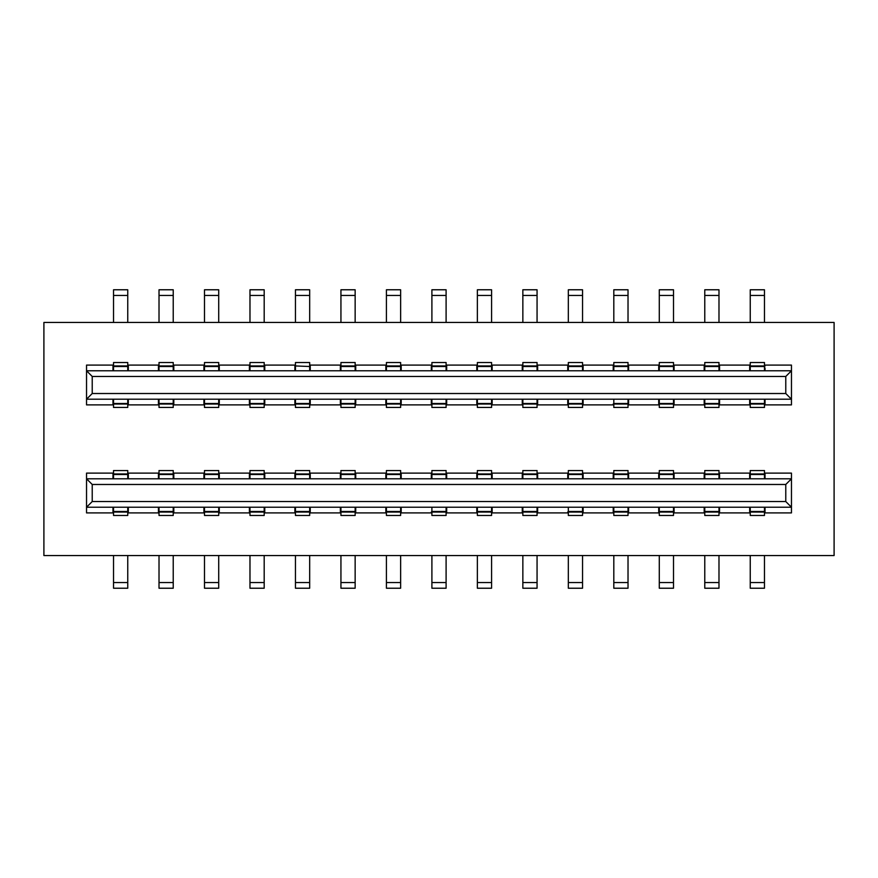 <?xml version="1.0" encoding="UTF-8"?>
<svg xmlns="http://www.w3.org/2000/svg" width="878" height="878" viewBox="0 0 878 878"><rect width="100%" height="100%" fill="white"/><g stroke="black" fill="none" stroke-linecap="round" stroke-linejoin="round"><path stroke-width="1.32" d="M43.9 555.544L43.9 322.456L834.1 322.456L834.1 555.544L43.9 555.544M112.977 478.795L112.977 473.11L86.538 473.11L86.538 478.795L92.223 484.48L785.777 484.48L791.462 478.795L86.538 478.795L86.538 512.906L112.977 512.906L112.977 507.221M765.023 478.795L765.023 473.11L791.462 473.11L791.462 507.221L86.538 507.221L92.223 501.536L92.223 484.48M112.977 370.779L112.977 365.094L86.538 365.094L86.538 399.205L92.223 393.52L92.223 376.464L86.538 370.779L791.462 370.779L791.462 399.205L785.777 393.52L785.777 376.464L92.223 376.464M112.977 399.205L112.977 404.89L86.538 404.89L86.538 399.205L791.462 399.205L791.462 404.89L765.023 404.89L765.023 399.205L765.023 404.89M128.32 478.795L128.32 473.11M158.446 478.795L158.446 473.11M158.731 473.11L128.034 473.11M128.32 512.906L128.32 507.221M128.034 512.906L158.731 512.906M158.446 512.906L158.446 507.221M92.223 501.536L785.777 501.536L785.777 484.48M92.223 393.52L785.777 393.52M765.023 507.221L765.023 512.906L791.462 512.906L791.462 507.221L785.777 501.536M128.32 370.779L128.32 365.094M158.446 370.779L158.446 365.094M158.731 365.094L128.034 365.094M785.777 376.464L791.462 370.779L791.462 365.094L764.749 365.094M128.32 404.89L128.32 399.205M128.034 404.89L158.731 404.89M158.446 404.89L158.446 399.205M173.515 365.094L203.926 365.094L203.926 370.779L203.926 365.094M173.8 370.779L173.8 365.094M218.995 365.094L249.692 365.094M219.28 370.779L219.28 365.094M249.407 370.779L249.407 365.094M264.761 370.779L264.761 365.094L295.173 365.094M294.887 370.779L294.887 365.094L294.887 370.779M310.241 370.779L310.241 365.094L340.368 365.094L340.368 370.779M355.436 365.094L385.848 365.094L385.848 370.779M355.722 370.779L355.722 365.094M401.191 370.779L401.191 365.094L431.614 365.094M431.328 370.779L431.328 365.094L431.328 370.779M446.672 370.779L446.672 365.094L477.094 365.094M476.809 370.779L476.809 365.094M491.867 365.094L522.278 365.094L522.278 370.779M492.152 370.779L492.152 365.094M537.347 365.094L568.044 365.094M537.632 370.779L537.632 365.094M567.759 370.779L567.759 365.094M583.113 370.779L583.113 365.094L613.524 365.094M613.239 370.779L613.239 365.094M628.308 365.094L658.72 365.094L658.72 370.779M628.593 370.779L628.593 365.094M674.074 370.779L674.074 365.094L704.485 365.094M704.2 370.779L704.2 365.094M719.269 365.094L749.68 365.094L749.68 370.779M719.554 370.779L719.554 365.094M719.554 404.89L719.554 399.205L719.554 404.89M749.68 399.205L749.68 404.89L719.269 404.89M704.485 404.89L674.074 404.89L674.074 399.205M704.2 399.205L704.2 404.89M628.593 404.89L628.593 399.205M658.72 399.205L658.72 404.89L628.308 404.89M613.524 404.89L583.113 404.89L583.113 399.205M613.239 403.924L613.239 404.89M537.632 404.89L537.632 399.205M568.044 404.89L537.347 404.89M567.759 399.205L567.759 404.89M492.152 404.89L492.152 399.205M522.278 399.205L522.278 404.89L491.867 404.89M476.809 399.205L476.809 404.89L446.672 404.89L446.672 399.205M431.614 404.89L401.191 404.89L401.191 399.205M431.328 399.205L431.328 404.89M355.722 404.89L355.722 399.205M385.848 399.205L385.848 404.89L355.436 404.89M340.368 399.205L340.368 404.89L310.241 404.89L310.241 399.205M294.887 399.205L294.887 404.89L264.761 404.89L264.761 399.205M219.28 404.89L219.28 399.205M249.692 404.89L218.995 404.89M249.407 399.205L249.407 404.89M173.8 404.89L173.8 399.205M203.926 399.205L203.926 404.89L173.515 404.89M173.8 478.795L173.8 473.11L203.926 473.11L203.926 478.795M218.995 473.11L249.692 473.11M219.28 478.795L219.28 473.11M249.407 473.11L249.407 478.795M264.761 478.795L264.761 473.11L295.173 473.11M294.887 473.11L294.887 478.795M309.956 473.11L340.368 473.11L340.368 478.795M310.241 478.795L310.241 473.11M355.722 478.795L355.722 473.11L385.848 473.11L385.848 478.795M401.191 478.795L401.191 473.11L431.614 473.11M431.328 473.11L431.328 478.795M446.672 478.795L446.672 473.11L477.094 473.11M476.809 473.11L476.809 478.795M491.867 473.11L522.278 473.11L522.278 478.795M492.152 478.795L492.152 473.11M537.347 473.11L568.044 473.11M537.632 478.795L537.632 473.11M567.759 473.11L567.759 478.795M582.827 473.11L613.239 473.11L613.239 478.795M583.113 478.795L583.113 473.11M628.593 478.795L628.593 473.11L659.005 473.11M658.72 473.11L658.72 478.795M674.074 478.795L674.074 473.11L704.485 473.11M704.2 473.11L704.2 478.795M719.554 478.795L719.554 473.11L749.68 473.11L749.68 478.795M704.485 512.906L674.074 512.906L674.074 507.221M704.2 507.221L704.2 512.906M658.72 507.221L658.72 512.906L628.593 512.906L628.593 507.221M613.239 507.221L613.239 512.906L583.113 512.906L583.113 507.221M537.632 512.906L537.632 507.221M568.044 512.906L537.347 512.906M567.759 511.94L567.759 512.906M492.152 512.906L492.152 507.221M522.278 507.221L522.278 512.906L491.867 512.906M477.094 512.906L446.672 512.906L446.672 507.221M476.809 507.221L476.809 512.906M401.191 512.906L401.191 507.221M431.614 512.906L400.906 512.906M431.328 511.94L431.328 512.906M385.848 507.221L385.848 512.906L355.722 512.906L355.722 507.221M310.241 512.906L310.241 507.221M340.368 507.221L340.368 512.906L309.956 512.906M295.173 512.906L264.761 512.906L264.761 507.221M294.887 507.221L294.887 512.906M219.28 512.906L219.28 507.221M249.407 507.221L249.407 512.906L218.995 512.906M203.926 507.221L203.926 512.906L173.8 512.906L173.8 507.221M749.68 507.221L749.68 512.906L719.554 512.906L719.554 507.221L719.554 512.906M765.023 370.779L765.023 367.937M765.023 366.071L765.023 365.094M764.464 555.544L764.464 588.227L750.251 588.227L750.251 555.544M718.983 555.544L718.983 588.227L704.771 588.227L704.771 555.544M673.503 555.544L673.503 588.227L659.29 588.227L659.29 555.544M628.022 555.544L628.022 588.227L613.81 588.227L613.81 555.544M582.542 555.544L582.542 588.227L568.329 588.227L568.329 555.544M537.062 555.544L537.062 588.227L522.849 588.227L522.849 555.544M491.581 555.544L491.581 588.227L477.369 588.227L477.369 555.544M446.101 555.544L446.101 588.227L431.899 588.227L431.899 555.544M400.631 555.544L400.631 588.227L386.419 588.227L386.419 555.544M355.151 555.544L355.151 588.227L340.938 588.227L340.938 555.544M309.671 555.544L309.671 588.227L295.458 588.227L295.458 555.544M264.19 555.544L264.19 588.227L249.978 588.227L249.978 555.544M218.71 555.544L218.71 588.227L204.497 588.227L204.497 555.544M173.229 555.544L173.229 588.227L159.017 588.227L159.017 555.544M127.749 555.544L127.749 588.227L113.536 588.227L113.536 555.544M113.536 322.456L113.536 289.773L127.749 289.773L127.749 322.456M159.017 322.456L159.017 289.773L173.229 289.773L173.229 322.456M204.497 322.456L204.497 289.773L218.71 289.773L218.71 322.456M249.978 322.456L249.978 289.773L264.19 289.773L264.19 322.456M295.458 322.456L295.458 289.773L309.671 289.773L309.671 322.456M340.938 322.456L340.938 289.773L355.151 289.773L355.151 322.456M386.419 322.456L386.419 289.773L400.631 289.773L400.631 322.456M431.899 322.456L431.899 289.773L446.101 289.773L446.101 322.456M477.369 322.456L477.369 289.773L491.581 289.773L491.581 322.456M522.849 322.456L522.849 289.773L537.062 289.773L537.062 322.456M568.329 322.456L568.329 289.773L582.542 289.773L582.542 322.456M613.81 322.456L613.81 289.773L628.022 289.773L628.022 322.456M659.29 322.456L659.29 289.773L673.503 289.773L673.503 322.456M704.771 322.456L704.771 289.773L718.983 289.773L718.983 322.456M750.251 322.456L750.251 289.773L764.464 289.773L764.464 322.456M264.19 399.205L264.19 407.447L249.978 407.447L249.978 399.205M218.71 399.205L218.71 407.447L204.497 407.447L204.497 404.264M218.71 404.034L204.497 404.034L204.497 399.205M173.229 404.264L173.229 407.447L159.017 407.447L159.017 404.264M127.749 399.205L127.749 407.447L113.536 407.447L113.536 404.264M113.536 370.779L113.536 362.537L127.749 362.537L127.749 370.779M159.017 365.731L159.017 362.537L173.229 362.537L173.229 370.779M204.497 365.731L204.497 362.537L218.71 362.537L218.71 370.779M249.978 370.779L249.978 362.537L264.19 362.537L264.19 370.779M295.458 365.731L295.458 362.537L309.671 362.537L309.671 370.779M340.938 370.779L340.938 365.95L355.151 365.95L355.151 370.779M340.938 365.731L340.938 362.537L355.151 362.537L355.151 365.95L340.938 365.95M386.419 370.779L386.419 362.537L400.631 362.537L400.631 370.779M431.899 365.731L431.899 362.537L446.101 362.537L446.101 370.779M477.369 370.779L477.369 362.537L491.581 362.537L491.581 370.779M522.849 370.779L522.849 362.537L537.062 362.537L537.062 370.779M568.329 365.731L568.329 362.537L582.542 362.537L582.542 370.779M613.81 365.731L613.81 362.537L628.022 362.537L628.022 365.731M659.29 370.779L659.29 362.537L673.503 362.537L673.503 370.779M704.771 370.779L704.771 362.537L718.983 362.537L718.983 370.779M750.251 370.779L750.251 362.537L764.464 362.537L764.464 365.742M764.464 404.264L764.464 407.447L750.251 407.447L750.251 399.205M718.983 404.264L718.983 407.447L704.771 407.447L704.771 399.205M673.503 399.205L673.503 407.447L659.29 407.447L659.29 399.205M628.022 404.264L628.022 407.447L613.81 407.447L613.81 404.264M582.542 399.205L582.542 407.447L568.329 407.447L568.329 399.205M537.062 399.205L537.062 407.447L522.849 407.447L522.849 399.205M491.581 399.205L491.581 407.447L477.369 407.447L477.369 399.205M446.101 399.205L446.101 407.447L431.899 407.447L431.899 404.264M400.631 399.205L400.631 407.447L386.419 407.447L386.419 399.205M355.151 399.205L355.151 407.447L340.938 407.447L340.938 404.264M309.671 399.205L309.671 407.447L295.458 407.447L295.458 399.205M340.938 473.736L340.938 470.553L355.151 470.553L355.151 478.795M386.419 478.795L386.419 470.553L400.631 470.553L400.631 478.795M431.899 478.795L431.899 470.553L446.101 470.553L446.101 473.736M477.369 478.795L477.369 470.553L491.581 470.553L491.581 478.795M522.849 478.795L522.849 470.553L537.062 470.553L537.062 478.795M568.329 473.736L568.329 470.553L582.542 470.553L582.542 478.795M613.81 478.795L613.81 470.553L628.022 470.553L628.022 473.736M659.29 478.795L659.29 470.553L673.503 470.553L673.503 478.795M704.771 473.736L704.771 470.553L718.983 470.553L718.983 473.736M704.771 478.795L704.771 473.966L718.983 473.966L718.983 478.795M750.251 478.795L750.251 470.553L764.464 470.553L764.464 473.736M764.464 512.269L764.464 515.463L750.251 515.463L750.251 507.221M718.983 512.269L718.983 515.463L704.771 515.463L704.771 512.269M673.503 507.221L673.503 515.463L659.29 515.463L659.29 507.221M628.022 512.269L628.022 515.463L613.81 515.463L613.81 507.221M582.542 512.269L582.542 515.463L568.329 515.463L568.329 512.269M537.062 507.221L537.062 515.463L522.849 515.463L522.849 507.221M491.581 507.221L491.581 515.463L477.369 515.463L477.369 507.221M446.101 507.221L446.101 515.463L431.899 515.463L431.899 512.269M400.631 507.221L400.631 515.463L386.419 515.463L386.419 507.221M355.151 507.221L355.151 515.463L340.938 515.463L340.938 507.221M309.671 507.221L309.671 515.463L295.458 515.463L295.458 512.269M264.19 507.221L264.19 515.463L249.978 515.463L249.978 507.221M218.71 507.221L218.71 515.463L204.497 515.463L204.497 512.269M218.71 512.05L204.497 512.05L204.497 507.221M173.229 512.269L173.229 515.463L159.017 515.463L159.017 512.269M127.749 512.269L127.749 515.463L113.536 515.463L113.536 512.269M113.536 478.795L113.536 470.553L127.749 470.553L127.749 478.795M159.017 473.736L159.017 470.553L173.229 470.553L173.229 478.795M204.497 473.736L204.497 470.553L218.71 470.553L218.71 473.736M249.978 478.795L249.978 470.553L264.19 470.553L264.19 478.795M295.458 473.736L295.458 470.553L309.671 470.553L309.671 478.795M249.978 404.034L264.19 404.034M127.749 404.034L113.536 404.034L113.536 399.205M173.229 399.205L173.229 404.034L159.017 404.034L159.017 399.205M355.151 404.034L340.938 404.034L340.938 399.205M446.101 404.034L431.899 404.034L431.899 399.205M628.022 399.205L628.022 404.034L613.81 404.034L613.81 399.205M718.983 399.205L718.983 404.034L704.771 404.034L718.983 404.034M764.464 399.205L764.464 404.034L750.251 404.034L764.464 404.034M113.536 365.95L127.749 365.95M159.017 370.779L159.017 365.95L173.229 365.95M249.978 365.95L264.19 365.95M295.458 365.95L309.671 366.499M295.458 370.779L295.458 366.499M750.251 365.95L764.464 365.95L764.464 370.779M613.81 370.779L613.81 365.95L628.022 365.95L628.022 370.779M568.329 370.779L568.329 365.95L582.542 365.95M431.899 370.779L431.899 365.95L446.101 365.95L431.899 365.95M204.497 370.779L204.497 365.95L218.71 365.95M386.419 365.95L400.631 365.95M477.369 365.95L491.581 365.95M522.849 365.95L537.062 365.95M659.29 365.95L673.503 365.95M704.771 365.95L718.983 365.95M659.29 404.034L673.503 404.034L659.29 404.034M568.329 404.034L582.542 404.034M522.849 404.034L537.062 404.034M477.369 404.034L491.581 404.034M386.419 404.034L400.631 404.034L386.419 404.034M295.458 404.034L309.671 404.034M355.151 473.966L340.938 473.966L340.938 478.795M750.251 473.966L764.464 473.966L764.464 478.795M613.81 473.966L628.022 473.966L628.022 478.795M568.329 478.795L568.329 473.966L582.542 473.966M431.899 473.966L446.101 473.966L446.101 478.795M295.458 478.795L295.458 473.966L309.671 473.966M204.497 478.795L204.497 473.966L218.71 473.966L218.71 478.795M159.017 478.795L159.017 473.966L173.229 473.966M400.631 473.966L386.419 473.966M491.581 473.966L477.369 473.966M537.062 473.966L522.849 473.966M673.503 473.966L659.29 473.966M764.464 507.221L764.464 512.05L750.251 512.05M718.983 507.221L718.983 512.05L704.771 512.05L704.771 507.221M673.503 512.05L659.29 512.05M628.022 507.221L628.022 512.05L613.81 512.05M127.749 507.221L127.749 512.05L113.536 512.05L113.536 507.221M173.229 507.221L173.229 512.05L159.017 512.05L159.017 507.221M309.671 512.05L295.458 512.05L295.458 507.221M446.101 512.05L431.899 512.05L431.899 507.221M582.542 507.221L582.542 512.05L568.329 512.05L568.329 507.221M537.062 512.05L522.849 512.05M491.581 512.05L477.369 512.05M400.631 512.05L386.419 512.05M355.151 512.05L340.938 512.05M264.19 512.05L249.978 512.05M127.749 473.966L113.536 473.966M264.19 473.966L249.978 473.966M159.017 404.034L173.229 404.034M613.81 404.034L628.022 404.034M127.749 582.542L113.536 582.542M173.229 582.542L159.017 582.542M218.71 582.542L204.497 582.542M264.19 582.542L249.978 582.542M309.671 582.542L295.458 582.542M355.151 582.542L340.938 582.542M400.631 582.542L386.419 582.542M446.101 582.542L431.899 582.542M491.581 582.542L477.369 582.542M537.062 582.542L522.849 582.542M582.542 582.542L568.329 582.542M628.022 582.542L613.81 582.542M673.503 582.542L659.29 582.542M718.983 582.542L704.771 582.542M764.464 582.542L750.251 582.542M750.251 295.458L764.464 295.458M704.771 295.458L718.983 295.458M659.29 295.458L673.503 295.458M613.81 295.458L628.022 295.458M568.329 295.458L582.542 295.458M522.849 295.458L537.062 295.458M477.369 295.458L491.581 295.458M431.899 295.458L446.101 295.458M386.419 295.458L400.631 295.458M340.938 295.458L355.151 295.458M295.458 295.458L309.671 295.458M249.978 295.458L264.19 295.458M204.497 295.458L218.71 295.458M159.017 295.458L173.229 295.458M113.536 295.458L127.749 295.458M249.978 403.485L264.19 403.485M204.497 403.485L218.71 403.485M113.536 403.485L127.749 403.485M159.017 403.485L173.229 403.485M295.458 403.485L309.671 403.485M340.938 403.485L355.151 403.485M386.419 403.485L400.631 403.485M431.899 403.485L446.101 403.485M477.369 403.485L491.581 403.485M522.849 403.485L537.062 403.485M568.329 403.485L582.542 403.485M613.81 403.485L628.022 403.485M659.29 403.485L673.503 403.485M704.771 403.485L718.983 403.485M750.251 403.485L764.464 403.485M113.536 366.499L127.749 366.499M159.017 366.499L173.229 366.499M249.978 366.499L264.19 366.499M340.938 366.499L355.151 366.499M750.251 366.499L764.464 366.499M704.771 366.499L718.983 366.499M659.29 366.499L673.503 366.499M613.81 366.499L628.022 366.499M568.329 366.499L582.542 366.499M522.849 366.499L537.062 366.499M477.369 366.499L491.581 366.499M431.899 366.499L446.101 366.499M386.419 366.499L400.631 366.499M204.497 366.499L218.71 366.499M355.151 474.515L340.938 474.515M764.464 474.515L750.251 474.515M718.983 474.515L704.771 474.515M673.503 474.515L659.29 474.515M628.022 474.515L613.81 474.515M582.542 474.515L568.329 474.515M537.062 474.515L522.849 474.515M491.581 474.515L477.369 474.515M446.101 474.515L431.899 474.515M400.631 474.515L386.419 474.515M309.671 474.515L295.458 474.515M264.19 474.515L249.978 474.515M218.71 474.515L204.497 474.515M173.229 474.515L159.017 474.515M127.749 474.515L113.536 474.515M764.464 511.501L750.251 511.501M673.503 511.501L659.29 511.501M628.022 511.501L613.81 511.501M127.749 511.501L113.536 511.501M173.229 511.501L159.017 511.501M218.71 511.501L204.497 511.501M264.19 511.501L249.978 511.501M309.671 511.501L295.458 511.501M355.151 511.501L340.938 511.501M400.631 511.501L386.419 511.501M446.101 511.501L431.899 511.501M491.581 511.501L477.369 511.501M537.062 511.501L522.849 511.501M582.542 511.501L568.329 511.501M718.983 511.501L704.771 511.501"/></g></svg>
